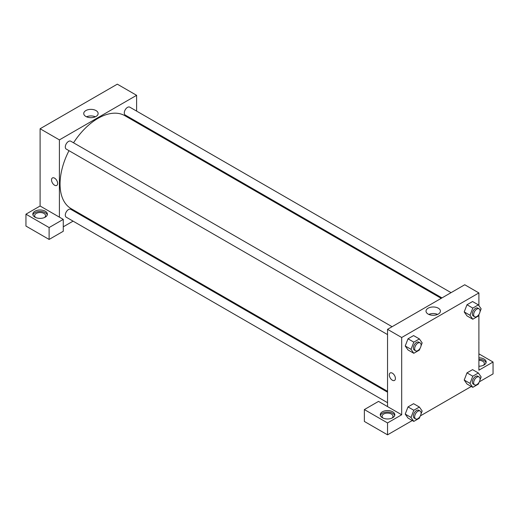 <?xml version="1.0" encoding="UTF-8"?>
<svg xmlns="http://www.w3.org/2000/svg" width="519" height="519" viewBox="0 0 519 519"><rect width="100%" height="100%" fill="white"/><g stroke="black" fill="none" stroke-linecap="round" stroke-linejoin="round"><path stroke-width="0.78" d="M25.95 214.185L25.95 226.07L49.11 239.441L49.11 227.556L25.95 214.185L40.106 206.011L40.106 128.744L117.313 84.169L136.614 95.314L136.614 111.098M34.955 211.214A7.279 4.204 180 0 1 42.889 210.299A7.279 4.204 180 0 1 47.385 214.185A7.279 4.204 180 0 1 40.106 218.382A7.279 4.204 180 0 1 32.827 214.185A7.279 4.204 180 0 1 34.955 211.214M40.106 206.011L63.266 219.381L49.11 227.556M47.268 214.924A7.279 4.204 0 0 0 42.286 211.661A7.279 4.204 0 0 0 34.955 212.699A7.279 4.204 0 0 0 32.937 214.924M35.694 217.526A5.462 3.153 180 0 1 34.643 215.67A5.462 3.153 180 0 1 38.017 212.758A5.462 3.153 180 0 1 43.966 213.439A5.462 3.153 180 0 1 45.562 215.67A5.462 3.153 180 0 1 44.517 217.526M63.266 219.381L63.266 231.273L49.11 239.441M136.614 121.608L136.614 122.478M96.021 116.457A7.201 4.158 180 0 1 88.178 117.359A7.201 4.158 180 0 1 83.734 113.518A7.201 4.158 180 0 1 90.935 109.36A7.201 4.158 180 0 1 98.13 113.518A7.201 4.158 180 0 1 96.021 116.457M59.406 217.156L59.406 139.89L40.106 128.744M59.406 139.89L136.614 95.314M95.34 116.801A7.201 4.158 0 0 0 86.524 116.801M82.93 215.463L82.177 215.898M73.075 221.146L63.266 226.809M52.419 177.939A4.321 2.498 -120 0 0 51.757 181.397A4.321 2.498 -120 0 0 54.579 185.205A4.321 2.498 60 0 1 51.757 181.403A4.321 2.498 60 0 1 52.419 177.939A4.321 2.498 60 0 1 56.74 180.43A4.321 2.498 60 0 1 56.74 185.426A4.321 2.498 60 0 1 54.579 185.212A4.321 2.498 -120 0 0 56.746 185.419M387.537 334.586L66.244 149.089A4.548 2.627 -60 0 1 66.244 143.834A4.548 2.627 -60 0 1 70.792 141.213L392.085 326.704M387.537 402.699L66.244 217.202A4.548 2.627 -60 0 1 66.244 211.947A4.548 2.627 -60 0 1 70.792 209.319L387.537 392.189M441.967 297.906L125.228 115.036A4.548 2.627 -60 0 1 125.228 109.781A4.548 2.627 -60 0 1 129.776 107.154L451.069 292.651M387.537 391.32L71.168 208.67A53.684 30.997 -60 0 1 68.988 150.679M73.542 142.796A53.684 30.997 -60 0 1 124.852 115.685L441.215 298.341M387.537 406.598L378.526 401.395L364.37 409.569L387.537 422.94L401.687 414.772L387.537 406.598L387.537 329.331L464.739 284.756L478.894 292.93L478.894 305.633M364.37 409.569L364.37 421.454L387.537 434.831L412.3 420.533M420.371 415.868L471.284 386.473M479.355 381.815L493.05 373.907L493.05 362.022L478.894 370.196L478.894 314.644M478.894 360.355A5.462 3.153 180 0 1 482.754 361.282A5.462 3.153 180 0 1 484.357 363.508A5.462 3.153 180 0 1 483.306 365.363M486.063 362.768A7.279 4.204 0 0 0 478.894 359.304M478.894 357.818A7.279 4.204 180 0 1 486.173 362.022A7.279 4.204 180 0 1 478.894 366.226M383.126 418.113A5.462 3.153 180 0 1 382.075 416.257A5.462 3.153 180 0 1 387.537 413.105A5.462 3.153 180 0 1 392.993 416.257A5.462 3.153 180 0 1 391.942 418.113M394.7 415.511A7.279 4.204 0 0 0 389.711 412.248A7.279 4.204 0 0 0 382.386 413.286A7.279 4.204 0 0 0 380.369 415.511M382.386 411.801A7.279 4.204 180 0 1 390.32 410.886A7.279 4.204 180 0 1 394.816 414.772A7.279 4.204 180 0 1 387.537 418.969A7.279 4.204 180 0 1 380.258 414.772A7.279 4.204 180 0 1 382.386 411.801M387.537 422.94L387.537 434.831M478.894 353.848L493.05 362.022M472.79 376.204L466.996 372.856L472.569 369.638L466.996 372.856L464.213 380.038L466.996 384.002L464.213 380.038L470.006 383.379L472.79 376.204L478.362 372.986L481.145 376.95L480.004 379.895M479.037 314.28L478.362 316.019L472.79 319.23L466.996 315.889L464.207 311.932L466.996 304.744L472.569 301.533L466.996 304.744L472.79 308.091L478.362 304.874L481.145 308.837L480.004 311.783M420.046 348.34L419.378 350.072L413.805 353.29L408.012 349.949L405.222 345.991M413.805 353.29L411.016 349.326L413.805 342.144L408.012 338.803L413.585 335.585L408.012 338.803L405.229 345.985L408.012 349.949M420.046 416.446L419.378 418.184L413.805 421.402L411.016 417.438L413.805 410.257L408.012 406.915L413.585 403.698L408.012 406.915L405.229 414.091L408.012 418.055L405.222 414.104M401.687 414.772L401.687 337.506L478.894 292.93M438.302 308.195A7.201 4.158 180 0 1 440.41 311.134A7.201 4.158 180 0 1 433.216 315.286A7.201 4.158 180 0 1 426.015 311.134A7.201 4.158 180 0 1 430.459 307.293A7.201 4.158 180 0 1 438.302 308.195M401.687 337.506L387.537 329.331M437.621 314.417A7.201 4.158 0 0 0 428.811 314.417M390.197 372.953A4.321 2.498 -120 0 0 389.535 376.411A4.321 2.498 -120 0 0 392.358 380.226A4.321 2.498 60 0 1 389.535 376.418A4.321 2.498 60 0 1 390.197 372.953A4.321 2.498 60 0 1 394.518 375.445A4.321 2.498 60 0 1 394.518 380.44A4.321 2.498 60 0 1 392.358 380.226A4.321 2.498 -120 0 0 394.524 380.433M413.805 342.144L419.378 338.926L422.161 342.89L421.019 345.842M420.15 342.91L418.865 342.17A4.548 2.627 120 0 0 415.356 343.39A4.548 2.627 120 0 0 413.371 347.964A4.548 2.627 120 0 0 414.318 350.046L415.602 350.792A4.548 2.627 120 0 0 420.15 348.165A4.548 2.627 120 0 0 420.15 342.91A4.548 2.627 120 0 0 416.647 344.129A4.548 2.627 120 0 0 414.662 348.71A4.548 2.627 120 0 0 415.602 350.792M411.016 349.326L405.229 345.985M419.378 338.926L413.585 335.585M472.79 319.23L470.006 315.273L472.79 308.091M479.134 308.857L477.85 308.111A4.548 2.627 120 0 0 474.347 309.33A4.548 2.627 120 0 0 472.361 313.911A4.548 2.627 120 0 0 473.302 315.993L474.587 316.739A4.548 2.627 120 0 0 479.134 314.112A4.548 2.627 120 0 0 479.134 308.857A4.548 2.627 120 0 0 475.631 310.077A4.548 2.627 120 0 0 473.646 314.65A4.548 2.627 120 0 0 474.587 316.739M466.996 315.889L464.213 311.925L470.006 315.273M478.362 304.874L472.569 301.533M413.805 410.257L419.378 407.039L422.161 411.003L421.019 413.954M420.15 411.022L418.865 410.282A4.548 2.627 120 0 0 415.356 411.496A4.548 2.627 120 0 0 413.371 416.076A4.548 2.627 120 0 0 414.318 418.158L415.602 418.904A4.548 2.627 120 0 0 420.15 416.277A4.548 2.627 120 0 0 420.15 411.022A4.548 2.627 120 0 0 416.647 412.242A4.548 2.627 120 0 0 414.662 416.822A4.548 2.627 120 0 0 415.602 418.904M413.805 421.402L408.012 418.055M411.016 417.438L405.229 414.091M419.378 407.039L413.585 403.698M479.037 382.393L478.362 384.125L472.79 387.343L470.006 383.379M479.134 376.969L477.85 376.223A4.548 2.627 120 0 0 474.347 377.443A4.548 2.627 120 0 0 472.361 382.023A4.548 2.627 120 0 0 473.302 384.105L474.587 384.845A4.548 2.627 120 0 0 479.134 382.218A4.548 2.627 120 0 0 479.134 376.969A4.548 2.627 120 0 0 475.631 378.189A4.548 2.627 120 0 0 473.646 382.763A4.548 2.627 120 0 0 474.587 384.845M472.79 387.343L466.996 384.002M478.362 372.986L472.569 369.638"/></g></svg>
